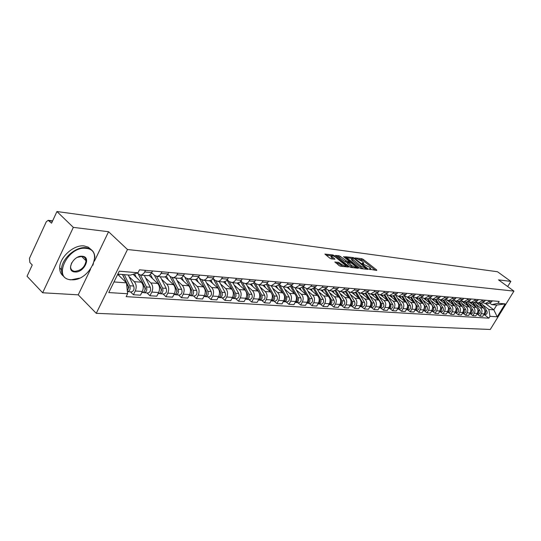 <?xml version="1.0" encoding="UTF-8"?>
<svg xmlns="http://www.w3.org/2000/svg" width="541" height="541" viewBox="0 0 541 541"><rect width="100%" height="100%" fill="white"/><g stroke="black" fill="none" stroke-linecap="round" stroke-linejoin="round"><path stroke-width="0.81" d="M369.287 269.202L376.779 270.426L376.637 269.905L363.187 259.342L361.834 258.679L355.092 257.915L361.516 260.89L363.741 263.021L362.186 263.305L362.274 263.663L369.604 267.261L370.734 268.546L369.192 268.83L369.287 269.202M335.014 261.858L338.991 265.516L340.438 266.219L348.512 266.983L333.073 254.967L324.911 254.081L329.868 258.185L331.308 258.882L334.947 259.159L331.423 255.913C331.863 255.203 333.344 255.697 335.873 257.388L345.814 265.651C345.374 266.361 343.88 265.868 341.344 264.17L338.402 262.263L334.852 262.148M127.48 249.516L108.565 231.731L73.326 227.376L56.94 211.531L497.49 271.744L510.846 281.394L498.511 279.873L513.95 291.112L127.48 249.516L96.264 313.327L490.268 329.469L513.95 291.112M359.359 267.89L360.759 268.566L368.191 269.432L368.049 268.904L354.531 258.226L353.158 257.563L345.429 256.718L359.359 267.89M358.365 268.295L350.737 267.41L349.31 266.72L335.305 255.42L338.862 255.71L340.269 256.393L347.166 261.452L349.567 261.594L343.515 256.664L344.414 256.779L358.365 268.295M73.326 227.376L42.651 292.769L27.05 276.262L32.25 264.989L29.843 262.48L29.471 258.321L46.276 221.776L48.156 220.302L51.564 223.176L56.94 211.531M42.651 292.769L78.229 294.845L96.264 313.327M507.674 286.547L510.846 281.394M487.881 303.778L491.613 301.878L492.256 300.83M475.945 304.394L480.32 307.701C482.126 309.384 482.457 311.393 481.314 313.719L484.242 313.915C485.378 311.596 485.047 309.594 483.248 307.924L475.823 302.324M484.242 313.915L482.788 316.289L479.853 316.106L477.372 314.213M489.355 300.58L488.712 301.628L485.324 303.562L483.187 302.764M481.314 313.719L479.853 316.106M480.949 303.203L484.709 301.283L485.351 300.228M470.318 313.76L472.814 315.673L475.816 315.856L477.277 313.455C478.427 311.109 478.095 309.094 476.283 307.396L468.709 301.662M482.383 299.964L481.74 301.026L478.332 302.987L476.148 302.155M468.885 303.832L473.287 307.173C475.106 308.87 475.438 310.906 474.288 313.259L472.814 315.673M473.862 302.615L477.642 300.674L478.291 299.606M463.103 313.293L465.618 315.227L468.682 315.417L470.156 312.989C471.312 310.615 470.981 308.573 469.155 306.862L461.426 300.979M475.262 299.335L474.606 300.411L471.177 302.399L468.946 301.533M461.662 303.251L466.099 306.632C467.924 308.35 468.256 310.406 467.099 312.786L465.618 315.227M466.606 302.02L470.42 300.052L471.076 298.97M455.718 312.82L458.247 314.774L461.385 314.97L462.873 312.509C464.036 310.108 463.705 308.045 461.872 306.314L453.967 300.275M467.965 298.7L467.309 299.782L463.853 301.79L461.574 300.891M454.278 302.662L458.734 306.078C460.574 307.815 460.912 309.892 459.742 312.306L458.247 314.774M459.187 301.405L463.022 299.41L463.684 298.321M448.164 312.333L450.714 314.307L453.919 314.51L455.421 312.022C456.597 309.594 456.259 307.504 454.413 305.753L446.981 300.045M460.506 298.044L459.843 299.139L456.361 301.175L454.027 300.235M446.717 302.054L451.208 305.509C453.054 307.268 453.392 309.371 452.215 311.812L450.714 314.307M451.586 300.782L455.454 298.76L456.117 297.658M440.428 311.832L442.998 313.834L446.284 314.037L447.792 311.521C448.976 309.06 448.638 306.95 446.778 305.178L439.583 299.626M452.864 297.367L452.195 298.476L448.685 300.539L446.305 299.565M438.974 301.438L443.498 304.935C445.358 306.713 445.696 308.837 444.513 311.305L442.998 313.834M447.441 305.821L443.809 300.14L447.705 298.091L448.374 296.975M432.516 311.325L435.092 313.347L438.46 313.55L439.982 311.007C441.172 308.519 440.834 306.382 438.967 304.59L431.853 299.072M445.04 296.678L444.371 297.807L440.834 299.89L438.393 298.875M431.055 300.803L435.606 304.34C437.48 306.138 437.818 308.289 436.621 310.784L435.092 313.347M435.843 299.484L439.765 297.408L440.442 296.279M424.408 310.798L427.005 312.847L430.447 313.056L431.982 310.48C433.185 307.964 432.847 305.8 430.967 303.988L423.873 298.463M437.027 295.974L436.35 297.117L432.786 299.227L430.284 298.165M422.94 300.154L427.518 303.731C429.405 305.55 429.743 307.728 428.54 310.257L427.005 312.847M427.681 298.808L431.63 296.711L432.313 295.562M416.097 310.264L418.714 312.333L422.244 312.556L423.786 309.946C425.003 307.396 424.658 305.205 422.764 303.373L415.671 297.814M428.81 295.251L428.134 296.407L424.543 298.551L421.98 297.435M414.629 299.491L419.241 303.109C421.135 304.948 421.48 307.153 420.262 309.716L418.714 312.333M419.316 298.118L423.299 295.988L423.982 294.831M407.583 309.716L410.213 311.812L413.838 312.035L415.393 309.391C416.611 306.815 416.272 304.597 414.365 302.744L407.238 297.124M420.398 294.514L419.708 295.684L416.097 297.854L413.466 296.691M406.108 298.808L410.754 302.466C412.661 304.333 412.999 306.558 411.775 309.154L410.213 311.812M410.747 297.408L414.751 295.258L415.441 294.081M398.859 309.154L401.503 311.271L405.216 311.501L406.785 308.83C408.015 306.213 407.677 303.968 405.757 302.094L398.575 296.407M411.769 293.756L411.072 294.94L407.434 297.137L404.742 295.92M397.378 298.105L402.051 301.817C403.971 303.697 404.316 305.956 403.079 308.586L401.503 311.271M401.956 296.684L405.993 294.5L406.69 293.31M389.912 308.58L392.577 310.723L396.377 310.96L397.96 308.248C399.204 305.597 398.859 303.325 396.932 301.432L389.703 295.67M402.917 292.979L402.22 294.176L398.555 296.4L395.789 295.136M388.431 297.388L393.131 301.141C395.065 303.055 395.403 305.334 394.159 307.998L392.577 310.723M392.942 295.941L397.006 293.729L397.709 292.519M380.736 307.985L383.413 310.155L387.315 310.399L388.911 307.653C390.162 304.968 389.818 302.669 387.877 300.749L380.607 294.919M393.834 292.181L393.131 293.391L389.439 295.65L386.605 294.324M379.248 296.657L383.982 300.458C385.922 302.385 386.267 304.698 385.009 307.396L383.413 310.155M383.691 295.176L387.782 292.931L388.492 291.707M371.315 307.376L374.014 309.574L378.017 309.824L379.626 307.045C380.884 304.326 380.539 301.993 378.592 300.052L371.275 294.155M384.516 291.362L383.812 292.586L380.093 294.879L377.178 293.486M369.828 295.9L374.588 299.748C376.543 301.702 376.888 304.049 375.623 306.781L374.014 309.574M374.196 294.392L378.321 292.113L379.031 290.875M361.652 306.754L364.363 308.979L368.475 309.236L370.098 306.416C371.369 303.663 371.025 301.303 369.057 299.335L361.699 293.364M374.954 290.517L374.237 291.768L370.49 294.088L367.495 292.627M360.157 295.129L364.952 299.024C366.92 301.006 367.265 303.379 365.987 306.145L364.363 308.979M364.445 293.587L368.597 291.281L369.32 290.023M351.724 306.118L354.456 308.37L358.683 308.634L360.313 305.773C361.591 302.987 361.246 300.593 359.271 298.598L351.866 292.553M365.128 289.651L364.411 290.916L360.637 293.276L357.554 291.741M350.23 294.331L355.052 298.28C357.033 300.282 357.378 302.69 356.093 305.496L354.456 308.37M354.429 292.762L358.615 290.422L359.339 289.144M341.533 305.455L344.279 307.741L348.62 308.012L350.264 305.117C351.555 302.284 351.21 299.863 349.222 297.841L341.77 291.721M355.038 288.766L354.308 290.05L350.514 292.438L347.342 290.835M340.039 293.513L344.887 297.516C346.876 299.545 347.227 301.986 345.929 304.833L344.279 307.741M344.144 291.917L348.357 289.536L349.087 288.245M331.058 304.786L333.824 307.099L338.281 307.369L339.937 304.434C341.243 301.567 340.891 299.112 338.896 297.063L331.403 290.862M344.664 287.853L343.934 289.158L340.106 291.579L336.84 289.895M329.564 292.674L334.439 296.725C336.448 298.788 336.793 301.263 335.488 304.143L333.824 307.099M333.574 291.038L337.814 288.63L338.551 287.318M320.299 304.089L323.072 306.436L327.657 306.72L329.327 303.738C330.639 300.83 330.294 298.341 328.286 296.265L320.745 289.983M334 286.919L333.263 288.238L329.408 290.7L326.047 288.921M318.798 291.815L323.707 295.92C325.723 298.01 326.067 300.512 324.749 303.44L323.072 306.436M322.7 290.145L326.974 287.69L327.711 286.365M309.229 303.373L312.022 305.753L316.735 306.044L318.419 303.021C319.745 300.072 319.393 297.55 317.371 295.447L309.797 289.077M323.038 285.952L322.294 287.291L318.412 289.787L314.943 287.92M307.728 290.93L312.664 295.088C314.693 297.205 315.038 299.748 313.712 302.717L312.022 305.753M311.515 289.219L315.816 286.73L316.566 285.384M297.841 302.642L300.647 305.05L305.503 305.347L307.2 302.291C308.532 299.295 308.181 296.732 306.152 294.602L298.531 288.15M311.751 284.958L311.001 286.317L307.092 288.853L303.515 286.886M296.34 290.017L301.31 294.236C303.345 296.38 303.69 298.957 302.351 301.966L300.647 305.05M300.005 288.272L304.34 285.743L305.09 284.377M286.121 301.885L288.948 304.326L293.939 304.637L295.65 301.526C296.995 298.49 296.644 295.893 294.602 293.729L286.94 287.19M300.14 283.937L299.383 285.317L295.447 287.893L293.107 286.973L291.755 285.824M284.62 289.077L289.618 293.357C291.667 295.528 292.012 298.145 290.666 301.202L288.948 304.326M288.157 287.291L292.519 284.728L293.283 283.335M274.057 301.107L276.897 303.582L282.037 303.9L283.761 300.749C285.121 297.665 284.769 295.028 282.72 292.837L275.017 286.209M288.177 282.889L287.413 284.289L283.45 286.906L281.104 285.973L279.636 284.715M272.563 288.11L277.58 292.451C279.643 294.656 279.988 297.307 278.629 300.411L276.897 303.582M275.957 286.284L280.346 283.68L281.11 282.267M261.634 300.309L264.488 302.818L269.783 303.149L271.521 299.944C272.887 296.813 272.542 294.142 270.48 291.917L262.737 285.195M275.856 281.807L275.085 283.227L271.095 285.885L268.735 284.938L267.153 283.572M260.14 287.115L265.191 291.518C267.254 293.756 267.606 296.448 266.233 299.599L264.488 302.818M263.386 285.249L266.341 284.383L268.573 281.164M248.833 299.484L251.7 302.034L257.158 302.365L258.909 299.119C260.289 295.941 259.937 293.222 257.868 290.97L250.084 284.153M263.156 280.691L261.195 283.687L259.024 284.789L255.988 283.876L254.284 282.388M247.338 286.094L252.417 290.558C254.493 292.83 254.838 295.562 253.459 298.76L251.7 302.034M250.422 284.181L253.398 283.295L255.65 280.028M235.639 298.632L238.52 301.215L244.147 301.567L245.905 298.26C247.298 295.034 246.953 292.275 244.87 289.99L237.046 283.078L240.048 282.179L242.314 278.858M250.057 279.535L248.353 282.307L245.905 283.7L242.848 282.781L241.009 281.164M234.145 285.033L239.244 289.57C241.333 291.87 241.678 294.642 240.285 297.895L238.52 301.215M222.026 297.753L224.921 300.377L230.723 300.735L232.502 297.381C233.901 294.101 233.556 291.301 231.46 288.982L223.609 281.969M236.545 278.351L234.557 281.442L232.366 282.585L229.296 281.651L227.315 279.893M220.532 283.944L225.665 288.542C227.761 290.882 228.106 293.702 226.699 297.002L224.921 300.377M223.264 281.935L226.273 281.022L228.559 277.648M207.981 296.847L210.889 299.511L216.88 299.883L218.665 296.475C220.079 293.141 219.734 290.301 217.631 287.94L209.712 280.793M222.601 277.12L220.6 280.265L218.388 281.428L215.304 280.481L213.174 278.568M206.493 282.821L211.646 287.494C213.756 289.861 214.101 292.728 212.681 296.083L210.889 299.511M209.022 280.765L212.052 279.825L214.351 276.397M193.482 295.913L196.397 298.618L202.584 298.997L204.39 295.535C205.81 292.147 205.465 289.259 203.355 286.865L195.335 279.548M208.204 275.856L206.459 278.771L203.964 280.238L200.86 279.278L198.567 277.195M192.001 281.658L197.181 286.405C199.291 288.813 199.636 291.721 198.209 295.129L196.397 298.618M194.314 279.548L195.761 279.454L197.357 278.595L199.676 275.105M178.503 294.946L181.431 297.692L187.822 298.091L189.641 294.568C191.074 291.126 190.736 288.191 188.613 285.756L180.457 278.23M193.32 274.551L191.291 277.804L189.059 279.007L185.942 278.033L183.473 275.768M177.035 280.454L182.229 285.276C184.353 287.724 184.691 290.679 183.257 294.148L181.431 297.692M179.118 278.297L180.566 278.196L182.175 277.323L184.508 273.773M163.024 293.946L165.965 296.738L172.572 297.151L174.398 293.567C175.845 290.064 175.507 287.082 173.384 284.613L165.052 276.836M177.942 273.198L175.893 276.505L173.309 277.776L170.516 276.749L167.866 274.28M161.563 279.217L166.784 284.113C168.914 286.602 169.252 289.604 167.798 293.134L165.965 296.738M163.402 276.999L164.863 276.897L166.479 276.005L168.826 272.394M147.024 292.918L149.965 295.751L156.802 296.177L158.641 292.532C160.102 288.968 159.764 285.939 157.634 283.43L149.106 275.369M162.03 271.798L159.967 275.166L157.37 276.458L154.57 275.416L151.717 272.732M145.57 277.939L150.811 282.916C152.941 285.438 153.279 288.495 151.818 292.086L149.965 295.751M147.145 275.653L148.606 275.552L150.236 274.645L152.596 270.967M130.462 291.849L133.417 294.73L140.491 295.17L142.344 291.464C143.811 287.839 143.48 284.749 141.343 282.199L133.113 274.321M145.563 270.351L143.771 273.469L141.559 274.97L140.532 275.112L137.049 273.07M129.022 276.607L134.276 281.672C136.42 284.235 136.751 287.345 135.277 290.997L133.417 294.73M482.849 304.948L488.854 309.466L493.818 309.831L496.753 305.056L491.803 304.651L490.072 303.359M485.487 303.575L493.818 309.831L497.22 316.789L489.997 316.336L488.854 309.466M491.803 304.651L498.024 303.278L505.186 303.88L497.22 316.789M113.982 281.949L126.466 282.869L127.622 293.743L126.175 296.657L488.881 318.155L489.997 316.336M127.622 293.743L108.782 292.566L119.257 271.183L138.023 272.772L130.28 275.146L117.816 274.125M498.024 303.278L499.154 301.438L139.49 269.817L138.023 272.772M108.565 231.731L94.425 261.147M90.516 269.276L78.229 294.845M126.466 282.869L117.701 274.355M484.269 314.659L488.881 318.155M505.186 303.88L496.753 305.056M370.206 269.661L370.524 268.911M363.214 264.13L363.532 263.393M375.353 270.257L362.659 260.282L358.859 259.308M351.853 258.409L346.565 257.732M366.757 269.262L366.311 268.911M366.44 268.512L354.47 258.76L352.597 258.179L351.866 258.571L361.09 266.246L366.44 268.512L366.054 269.181M351.549 259.146L351.332 259.531L352.421 260.769L352.962 259.808M363.376 268.87L360.549 267.207L352.421 260.769M336.448 256.441L338.328 256.684L338.862 255.71M347.91 262.581L345.219 261.743L338.328 256.684M349.303 262.054L349.858 262.5M355.363 267.944L355.707 267.166L356.938 268.126M351.515 265.354C353.997 267.017 355.457 267.504 355.897 266.828L351.792 263.244L348.228 262.297L351.515 265.354L350.967 266.328L353.28 267.7M347.525 263.271L347.795 263.798L348.336 262.825M350.967 266.328L347.795 263.798M343.055 266.517L339.281 263.947L335.887 263.021M345.273 266.774L345.611 266.01M331.078 256.535L331.768 257.915L332.316 256.934M333.27 259.125L331.768 257.915M331.403 255.798L326.047 255.109M346.855 266.956L345.652 265.996M476.296 302.676L476.006 302.23M479.421 303.075L481.95 306.943M477.818 302.933L478.968 304.691M484.892 312.015L484.249 313.895M480.171 303.136L483.363 308.012M484.722 310.088L485.243 310.886C486.001 312.691 485.527 313.929 483.83 314.585M481.72 303.224L486.819 310.994C487.583 313.009 487.001 314.247 485.081 314.713L484.892 314.7M469.29 302.101L468.925 301.54M472.455 302.5L475.025 306.443M470.826 302.372L471.975 304.137M477.946 311.413L477.243 313.516M473.219 302.568L476.472 307.552M477.737 309.486L478.325 310.399C479.089 312.252 478.602 313.503 476.858 314.145M474.788 302.622L479.935 310.507C480.706 312.542 480.124 313.794 478.19 314.267L478.001 314.253M462.122 301.506L461.865 301.114M465.334 301.912L467.945 305.935M463.671 301.783L464.827 303.562M470.839 310.805L470.082 313.111M466.119 301.979L469.439 307.099M470.582 308.857L471.252 309.898C472.023 311.799 471.515 313.063 469.73 313.692M467.695 302L472.902 310.013C473.673 312.069 473.084 313.334 471.137 313.814L470.947 313.8M86.1 248.373C67.666 245.655 51.895 279.291 71.169 279.731C89.197 281.82 104.738 249.692 86.1 248.373M79.419 278.162L70.743 279.866C64.771 279.17 61.688 275.788 61.491 269.716C61.234 259.105 75.767 246.162 86.039 247.737C91.49 248.556 94.432 251.653 94.851 257.049L92.944 265.239M82.34 256.272C91.74 256.819 83.943 273.07 74.874 271.947C65.319 271.616 73.177 254.994 82.34 256.272M71.649 262.831L70.573 266.713C70.695 269.445 72.109 270.98 74.814 271.318C81.197 270.568 84.944 267.071 86.053 260.836C85.884 258.253 84.504 256.779 81.907 256.414L77.424 257.333M63.304 276.052C60.89 274.159 59.686 271.44 59.706 267.896C59.436 257.286 73.948 244.376 84.22 245.966L88.183 247.129L91.104 249.577M85.579 258.774L85.431 260.221M458.051 301.317L460.695 305.415M456.347 301.175L457.51 302.98M463.569 310.189L462.765 312.691M458.849 301.378L462.251 306.646M463.252 308.194L464.022 309.384C464.793 311.339 464.266 312.624 462.44 313.232M460.438 301.351L465.706 309.506C466.484 311.582 465.889 312.86 463.928 313.347L463.732 313.334M450.599 300.701L453.284 304.887M448.854 300.553L450.024 302.385M456.124 309.567L455.279 312.258M451.417 300.769L454.913 306.213M455.732 307.491L456.618 308.864C457.395 310.865 456.847 312.164 454.974 312.759L456.354 312.86M453.006 300.688L458.342 308.985C459.12 311.082 458.525 312.38 456.55 312.874M442.971 300.072L445.703 304.346M441.185 299.924L442.369 301.77M448.503 308.931L447.623 311.805M448.009 306.713L449.044 308.329C449.828 310.385 449.26 311.697 447.339 312.272M445.399 299.991L450.802 308.451C451.593 310.575 450.991 311.887 448.996 312.387L448.807 312.373M435.167 299.423L437.94 303.792M433.334 299.274L434.524 301.148M440.699 308.289L439.786 311.339M436.026 299.498L441.287 307.775C442.078 309.892 441.49 311.224 439.522 311.772L441.077 311.873M437.601 299.274L443.093 307.903C443.884 310.054 443.275 311.386 441.273 311.887M427.174 298.767L429.987 303.231M425.3 298.612L426.497 300.505M432.705 307.64L431.759 310.859M424.543 298.551L428.059 298.842L433.348 307.214C434.139 309.391 433.53 310.737 431.522 311.258L433.165 311.366M429.622 298.531L435.194 307.349C435.985 309.526 435.377 310.865 433.361 311.379M418.984 298.091L421.852 302.656M417.07 297.929L418.267 299.849M424.516 306.97L423.542 310.365M419.877 298.152L425.212 306.639C426.01 308.85 425.395 310.216 423.36 310.73L423.319 310.73M421.439 297.76L427.106 306.774C427.904 308.979 427.289 310.338 425.253 310.859L425.057 310.845M410.599 297.394L413.507 302.067M408.631 297.232L409.841 299.18M416.117 306.294L416.266 308.309L415.123 309.858M411.498 297.435L416.874 306.05C417.679 308.289 417.057 309.668 415.008 310.196L414.92 310.189M413.047 296.962L418.815 306.192C419.62 308.417 418.998 309.797 416.955 310.318L416.753 310.311M402.004 296.691L404.966 301.465M399.988 296.522L401.206 298.49M407.515 305.604L407.704 307.714L406.494 309.33M402.903 296.684L408.333 305.449C409.145 307.714 408.516 309.107 406.453 309.641L406.311 309.635M404.445 296.123L410.328 305.591C411.133 307.843 410.504 309.242 408.448 309.77L408.245 309.756M393.192 295.961L396.201 300.85M391.129 295.792L392.353 297.78M398.69 304.894L398.927 307.112L397.649 308.789M394.085 295.913L399.583 304.833C400.394 307.119 399.758 308.539 397.682 309.08L397.486 309.067M395.62 295.258L401.618 304.975C402.43 307.261 401.801 308.668 399.725 309.209L399.522 309.195M384.151 295.21L387.221 300.221M382.041 295.041L383.271 297.056M389.642 304.177C390.365 305.902 390.007 307.254 388.573 308.235M385.036 295.109L390.602 304.198C391.42 306.517 390.778 307.951 388.688 308.498L388.431 308.478M386.565 294.351L392.692 304.346C393.51 306.659 392.874 308.086 390.785 308.634L390.582 308.62M374.872 294.419L378.003 299.579M380.35 303.44L380.37 303.474C381.148 305.273 380.776 306.666 379.268 307.66M372.715 294.27L373.953 296.312M375.745 294.263L381.391 303.542C382.21 305.895 381.567 307.349 379.457 307.903L379.146 307.876M377.456 293.716L383.535 303.697C384.353 306.037 383.711 307.484 381.608 308.039L381.405 308.032M365.337 293.601L368.549 298.923M370.822 302.683L370.889 302.804C371.681 304.664 371.288 306.084 369.719 307.072M363.153 293.479L364.397 295.548M366.21 293.391L371.938 302.879C372.763 305.252 372.113 306.727 369.99 307.295L369.618 307.254M368.184 293.181L374.142 303.034C374.967 305.401 374.318 306.869 372.201 307.437L371.992 307.423M355.545 292.742L358.845 298.247M361.03 301.892L361.165 302.115C361.956 304.042 361.544 305.489 359.914 306.47M353.327 292.674L354.585 294.771M356.411 292.478L362.233 302.189C363.065 304.603 362.409 306.091 360.272 306.666L359.833 306.612M358.656 292.62L364.499 302.351C365.324 304.752 364.668 306.24 362.538 306.815L362.335 306.801M345.483 291.849L348.884 297.557M350.974 301.08L351.17 301.411C351.975 303.4 351.535 304.881 349.851 305.841M343.244 291.842L344.509 293.966M346.348 291.525L352.272 301.486C353.104 303.927 352.441 305.442 350.291 306.023L349.79 305.949M348.823 291.964L354.592 301.648C355.423 304.083 354.768 305.591 352.624 306.172L352.414 306.159M335.143 290.909L338.646 296.86M340.641 300.235L340.904 300.681C341.716 302.744 341.249 304.252 339.511 305.198M332.884 290.984L334.155 293.141M335.995 290.531L342.034 300.762C342.872 303.237 342.21 304.772 340.046 305.361L339.471 305.266M338.7 291.254L344.421 300.931C345.259 303.4 344.597 304.928 342.433 305.516L342.223 305.503M324.505 289.935L328.13 296.137M330.01 299.356L330.355 299.937C331.173 302.074 330.686 303.602 328.881 304.536M322.24 290.104L323.518 292.289M325.357 289.496L331.518 300.018C332.357 302.527 331.687 304.083 329.51 304.684L328.867 304.563M328.272 290.483L333.973 300.194C334.811 302.696 334.142 304.245 331.964 304.84L331.755 304.826M313.557 288.914L317.324 295.4M319.082 298.436L319.508 299.173C320.34 301.378 319.819 302.94 317.959 303.853L318.676 303.981C320.874 303.373 321.55 301.797 320.705 299.254L314.402 288.4M311.298 289.205L312.576 291.416M317.54 289.658L323.227 299.437C324.066 301.966 323.396 303.542 321.205 304.15L320.996 304.137M302.297 287.839L306.206 294.649M307.829 297.476L308.356 298.382C309.188 300.674 308.647 302.257 306.72 303.143M300.045 288.272L301.33 290.517M303.136 287.257L309.587 298.47C310.433 301.046 309.75 302.649 307.545 303.264L306.828 303.122M306.49 288.793L312.177 298.652C313.023 301.222 312.346 302.818 310.142 303.433L309.925 303.42M290.7 286.716L294.784 293.891M296.245 296.461L296.881 297.57C297.719 299.944 297.151 301.56 295.163 302.419M288.461 287.318L289.76 289.597M297.313 299.214L297.266 299.924M291.531 286.054L298.145 297.658C298.997 300.275 298.307 301.898 296.089 302.527L295.352 302.372M295.115 287.873L300.816 297.848C301.662 300.458 300.979 302.074 298.76 302.703L298.544 302.683M278.75 285.54L283.038 293.141M284.309 295.386L285.066 296.738C285.918 299.193 285.317 300.837 283.261 301.668M276.539 286.317L277.851 288.651M285.492 298.186L285.418 299.329M279.575 284.789L286.372 296.826C287.224 299.484 286.534 301.127 284.296 301.77L283.538 301.608M283.389 286.906L289.117 297.023C289.969 299.667 289.279 301.31 287.048 301.946L286.831 301.932M266.436 284.302L270.973 292.424M271.988 294.23L272.907 295.88C273.76 298.422 273.124 300.093 271.007 300.891M264.245 285.263L265.584 287.67M273.32 297.198L273.219 298.652M267.464 283.842L274.246 295.974C275.105 298.666 274.402 300.336 272.157 300.985L271.379 300.816M271.325 285.905L277.08 296.17C277.932 298.855 277.235 300.519 274.99 301.168L274.767 301.154M253.743 282.99L258.605 291.788M259.234 292.918L260.377 294.994C261.235 297.631 260.573 299.335 258.388 300.086M251.565 284.153L252.951 286.662M260.776 296.211L260.654 297.929M255.142 283.139L261.763 295.088C262.615 297.82 261.912 299.518 259.646 300.181L258.855 299.998M258.896 284.877L264.677 295.298C265.53 298.017 264.826 299.707 262.568 300.37L262.351 300.35M240.644 281.611L247.46 294.081C248.319 296.82 247.629 298.544 245.377 299.254M238.493 282.984L239.934 285.621M247.846 295.217L247.71 297.158M242.456 282.436L248.887 294.182C249.746 296.948 249.036 298.673 246.764 299.349L245.945 299.159M246.087 283.822L251.896 294.392C252.755 297.151 252.045 298.869 249.773 299.538L249.55 299.525M227.125 280.15L234.145 293.141C235.01 295.954 234.294 297.712 232.001 298.395L232.001 298.395M224.995 281.753L226.503 284.552M234.517 294.196L234.368 296.353M229.384 281.726L235.619 293.242C236.478 296.055 235.768 297.807 233.475 298.49L232.637 298.287M232.894 282.733L238.716 293.459C239.582 296.265 238.865 298.01 236.579 298.693L236.356 298.679M213.161 278.595L220.41 292.167C221.276 295.028 220.552 296.813 218.246 297.509L218.246 297.509M211.058 280.454L212.654 283.45M220.762 293.127L220.6 295.514M215.839 280.887L221.932 292.275C222.791 295.129 222.074 296.908 219.768 297.604L218.909 297.394M219.281 281.611L225.13 292.498C225.989 295.345 225.272 297.117 222.966 297.814L222.743 297.8M199.129 277.702L206.236 291.166C207.102 294.074 206.371 295.88 204.052 296.596L204.052 296.596M196.66 279.082L198.364 282.307M206.554 292.005L206.398 294.635M201.8 279.92L207.805 291.274C208.67 294.176 207.94 295.988 205.621 296.698L204.741 296.468M205.242 280.448L211.105 291.511C211.971 294.399 211.24 296.197 208.927 296.908L208.704 296.894M184.697 276.891L191.595 290.132C192.461 293.087 191.73 294.926 189.397 295.65L189.174 295.636M181.776 277.628L183.602 281.131M191.872 290.821L191.73 293.716M187.267 278.852L193.218 290.247C194.084 293.195 193.347 295.028 191.02 295.751L190.107 295.514M190.743 279.251L196.626 290.483C197.492 293.425 196.762 295.251 194.429 295.974L194.205 295.961M169.793 276.072L176.474 289.063C177.34 292.066 176.603 293.932 174.256 294.676L174.033 294.656M166.385 276.086L168.352 279.92M176.914 291.099L177.259 291.423M176.677 289.536L177.063 290.28L176.582 292.769M172.227 277.689L178.145 289.178C179.01 292.174 178.273 294.04 175.933 294.784L174.993 294.527M175.771 278.02L181.668 289.428C182.533 292.417 181.796 294.277 179.456 295.007L179.233 294.994M149.424 275.667L149.242 275.308M154.401 275.254L160.839 287.954C161.705 291.011 160.961 292.911 158.608 293.662L158.378 293.648M150.459 274.443L152.589 278.662M161.286 289.895L161.685 290.274M154.408 275.268L161.475 289.198L160.92 291.775M156.66 276.444L162.571 288.076C163.436 291.126 162.692 293.026 160.339 293.777L159.372 293.499M160.298 276.742L166.209 288.333C167.074 291.369 166.337 293.263 163.984 294.013L163.754 293.993M138.449 274.368L144.67 286.811C145.536 289.915 144.785 291.849 142.418 292.62L142.188 292.607M134.533 273.841L136.285 277.364M145.11 288.637L145.57 289.077M138.537 274.429L145.36 288.076L144.724 290.74M147.578 275.694L140.532 275.112L146.462 286.94C147.328 290.037 146.577 291.971 144.21 292.735L143.216 292.444M144.305 275.423L150.222 287.203C151.095 290.294 150.344 292.214 147.984 292.979L147.754 292.965M122.462 274.51L128.197 286.324L128.271 288.705L127.304 290.727M118.52 274.186L119.412 276.018M128.366 287.318L128.893 287.832M122.577 274.517L128.684 286.919L127.974 289.665M124.315 274.659L129.786 285.763C130.651 288.914 129.894 290.875 127.52 291.66L127.399 291.653M128.217 274.977L133.688 286.04C134.553 289.178 133.796 291.132 131.422 291.91L131.192 291.897M151.818 292.086L158.641 292.532M167.798 293.134L174.398 293.567M183.257 294.148L189.641 294.568M198.209 295.129L204.39 295.535M212.681 296.083L218.665 296.475M226.699 297.002L232.502 297.381M240.285 297.895L245.905 298.26M253.459 298.76L258.909 299.119M266.233 299.599L271.521 299.944M278.629 300.411L283.761 300.749M290.666 301.202L295.65 301.526M302.351 301.966L307.2 302.291M313.712 302.717L318.419 303.021M324.749 303.44L329.327 303.738M335.488 304.143L339.937 304.434M345.929 304.833L350.264 305.117M356.093 305.496L360.313 305.773M365.987 306.145L370.098 306.416M375.623 306.781L379.626 307.045M385.009 307.396L388.911 307.653M394.159 307.998L397.96 308.248M403.079 308.586L406.785 308.83M411.775 309.154L415.393 309.391M420.262 309.716L423.786 309.946M428.54 310.257L431.982 310.48M436.621 310.784L439.982 311.007M444.513 311.305L447.792 311.521M452.215 311.812L455.421 312.022M459.742 312.306L462.873 312.509M467.099 312.786L470.156 312.989M474.288 313.259L477.277 313.455M135.277 290.997L142.344 291.464M134.276 281.672L141.343 282.199M150.811 282.916L157.634 283.43M161.211 273.415L168.014 274.003M166.784 284.113L173.384 284.613M177.13 274.787L183.703 275.355M182.229 285.276L188.613 285.756M192.522 276.113L198.878 276.661M197.181 286.405L203.355 286.865M207.406 277.398L213.553 277.925M211.646 287.494L217.631 287.94M221.81 278.635L227.768 279.149M225.665 288.542L231.46 288.982M235.761 279.839L241.529 280.333M239.244 289.57L244.87 289.99M249.279 281.002L254.872 281.482M252.417 290.558L257.868 290.97M262.378 282.132L267.802 282.598M265.191 291.518L270.48 291.917M275.085 283.227L280.346 283.68M277.58 292.451L282.72 292.837M287.413 284.289L292.519 284.728M289.618 293.357L294.602 293.729M299.383 285.317L304.34 285.743M301.31 294.236L306.152 294.602M311.001 286.317L315.816 286.73M312.664 295.088L317.371 295.447M322.294 287.291L326.974 287.69M323.707 295.92L328.286 296.265M333.263 288.238L337.814 288.63M334.439 296.725L338.896 297.063M343.934 289.158L348.357 289.536M344.887 297.516L349.222 297.841M354.308 290.05L358.615 290.422M355.052 298.28L359.271 298.598M364.411 290.916L368.597 291.281M364.952 299.024L369.057 299.335M374.237 291.768L378.321 292.113M374.588 299.748L378.592 300.052M383.812 292.586L387.782 292.931M383.982 300.458L387.877 300.749M393.131 293.391L397.006 293.729M393.131 301.141L396.932 301.432M402.22 294.176L405.993 294.5M402.051 301.817L405.757 302.094M411.072 294.94L414.751 295.258M410.754 302.466L414.365 302.744M419.708 295.684L423.299 295.988M419.241 303.109L422.764 303.373M428.134 296.407L431.63 296.711M427.518 303.731L430.967 303.988M436.35 297.117L439.765 297.408M435.606 304.34L438.967 304.59M444.371 297.807L447.705 298.091M443.498 304.935L446.778 305.178M452.195 298.476L455.454 298.76M451.208 305.509L454.413 305.753M459.843 299.139L463.022 299.41M458.734 306.078L461.872 306.314M467.309 299.782L470.42 300.052M466.099 306.632L469.155 306.862M474.606 300.411L477.642 300.674M473.287 307.173L476.283 307.396M481.74 301.026L484.709 301.283M480.32 307.701L483.248 307.924M488.712 301.628L491.613 301.878M144.738 271.995L151.778 272.603M52.491 221.168L49.075 220.735M369.733 269.479L370.044 268.931M362.734 263.954L363.038 263.406M361.307 259.619L361.834 258.679M362.659 260.282L363.187 259.342M376.367 270.378L376.637 269.905M352.8 258.206L353.158 257.563M354.301 258.639L354.531 258.226M367.779 269.384L368.049 268.904M360.549 267.207L361.09 266.246M365.148 269.08L365.533 268.404M339.728 257.36L340.269 256.393M345.219 261.743L345.76 260.769M346.625 262.426L347.166 261.452M348.959 262.385L349.337 261.722M344.184 257.198L344.414 256.779M357.966 268.248L358.243 267.761M337.848 263.251L338.402 262.263M339.281 263.947L339.829 262.96M340.796 265.158L341.344 264.17M334.338 259.254L334.608 258.774M332.674 255.677L333.073 254.967M334.135 256.278L334.487 255.65M347.89 267.078L348.167 266.585M486.819 310.994L485.243 310.886M479.935 310.507L478.325 310.399M472.902 310.013L471.252 309.898M465.706 309.506L464.022 309.384M458.342 308.985L456.618 308.864M450.802 308.451L449.044 308.329M443.093 307.903L441.287 307.775M435.194 307.349L433.348 307.214M427.106 306.774L425.212 306.639M418.815 306.192L416.874 306.05M410.328 305.591L408.333 305.449M401.618 304.975L399.583 304.833M392.692 304.346L390.602 304.198M383.535 303.697L381.391 303.542M374.142 303.034L371.938 302.879M364.499 302.351L362.233 302.189M354.592 301.648L352.272 301.486M344.421 300.931L342.034 300.762M333.973 300.194L331.518 300.018M323.227 299.437L320.705 299.254M308.356 298.382L307.978 298.355M312.177 298.652L309.587 298.47M296.881 297.57L296.441 297.543M300.816 297.848L298.145 297.658M285.066 296.738L284.566 296.698M289.117 297.023L286.372 296.826M272.907 295.88L272.333 295.839M277.08 296.17L274.246 295.974M260.377 294.994L259.727 294.946M264.677 295.298L261.763 295.088M247.46 294.081L246.737 294.027M251.896 294.392L248.887 294.182M234.145 293.141L233.333 293.08M238.716 293.459L235.619 293.242M220.41 292.167L219.511 292.106M225.13 292.498L221.932 292.275M206.236 291.166L205.242 291.092M211.105 291.511L207.805 291.274M183.818 276.079L183.304 276.038M191.595 290.132L190.506 290.05M196.626 290.483L193.218 290.247M168.386 274.767L167.615 274.7M176.474 289.063L175.277 288.975M181.668 289.428L178.145 289.178M152.427 273.401L151.379 273.313M160.839 287.954L159.527 287.866M166.209 288.333L162.571 288.076M144.67 286.811L143.237 286.71M150.222 287.203L146.462 286.94M127.933 285.628L126.75 285.547M133.688 286.04L129.786 285.763M485.324 303.562L488.239 303.805M478.332 302.987L481.307 303.231M471.177 302.399L474.22 302.649M463.853 301.79L466.971 302.047M456.361 301.175L459.552 301.438M448.685 300.539L451.958 300.81M440.834 299.89L444.181 300.167M432.786 299.227L436.215 299.511M416.097 297.854L419.694 298.145M407.434 297.137L411.126 297.442M398.555 296.4L402.342 296.718M389.439 295.65L393.327 295.974M380.093 294.879L384.076 295.21M370.49 294.088L374.582 294.426M360.637 293.276L364.837 293.621M350.514 292.438L354.828 292.796M340.106 291.579L344.543 291.944M329.408 290.7L333.973 291.072M318.412 289.787L323.105 290.179M307.092 288.853L311.92 289.252M295.447 287.893L300.417 288.306M283.45 286.906L288.569 287.325M271.095 285.885L276.37 286.317M258.368 284.837L263.798 285.283M245.235 283.748L250.841 284.214M231.697 282.632L237.479 283.112M217.719 281.482L223.683 281.969M203.288 280.292L209.448 280.799M188.376 279.061L194.746 279.582M172.964 277.79L179.551 278.331M157.025 276.471L163.835 277.033M48.332 220.322L52.626 220.87M366.156 269.195L366.548 268.505M351.332 259.531L351.866 258.571M349.107 262.405L349.493 261.716M347.45 263.399L347.991 262.432M330.882 256.894L331.423 255.913M485.081 314.713L483.803 314.632M478.19 314.267L476.837 314.179M471.137 313.814L469.71 313.719M86.053 260.836L81.549 256.387M59.706 267.896L61.491 269.716M463.928 313.347L462.427 313.253M448.996 312.387L447.339 312.279M425.253 310.859L423.36 310.73M416.955 310.318L415.008 310.196M408.448 309.77L406.453 309.641M399.725 309.209L397.682 309.08M390.785 308.634L388.688 308.498M381.608 308.039L379.457 307.903M372.201 307.437L369.99 307.295M362.538 306.815L360.272 306.666M352.624 306.172L350.291 306.023M342.433 305.516L340.046 305.361M331.964 304.84L329.51 304.684M321.205 304.15L318.676 303.981M310.142 303.433L307.545 303.264M298.76 302.703L296.089 302.527M287.048 301.946L284.296 301.77M274.99 301.168L272.157 300.985M262.568 300.37L259.646 300.181M249.773 299.538L246.764 299.349M236.579 298.693L233.475 298.49M222.966 297.814L219.768 297.604M208.927 296.908L205.621 296.698M194.429 295.974L191.02 295.751M174.256 294.676L173.85 294.649M179.456 295.007L175.933 294.784M158.608 293.662L158.087 293.628M163.984 294.013L160.339 293.777M142.418 292.62L141.783 292.58M147.984 292.979L144.21 292.735M131.422 291.91L127.52 291.66"/></g></svg>
